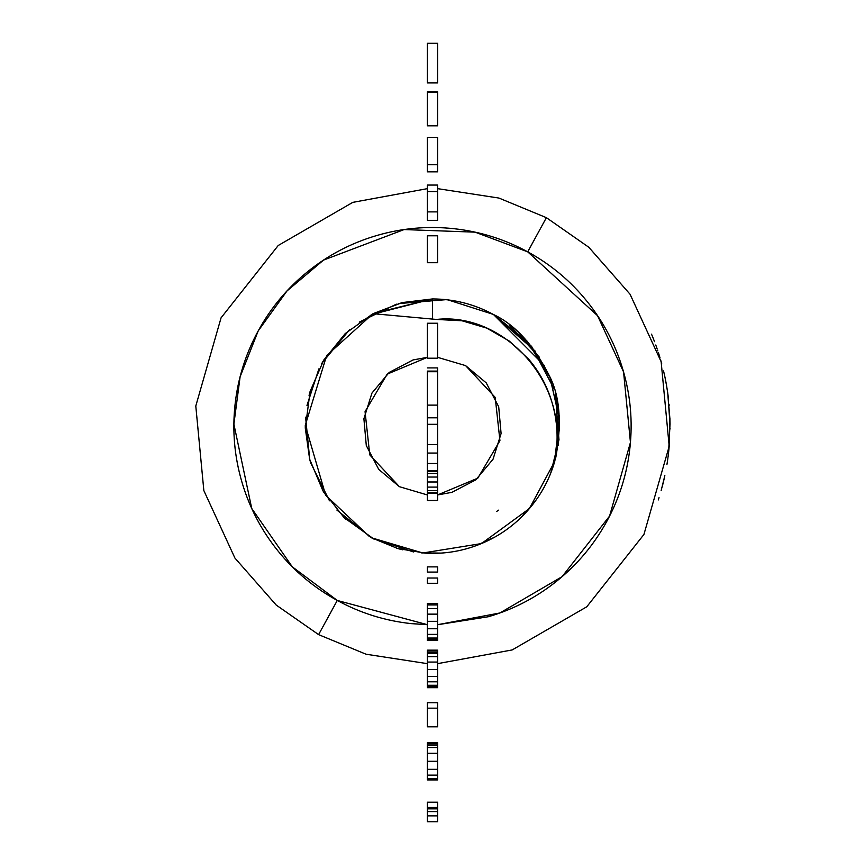 <?xml version="1.0" encoding="UTF-8"?>
<svg xmlns="http://www.w3.org/2000/svg" width="865" height="865" viewBox="0 0 865 865"><rect width="100%" height="100%" fill="white"/><g stroke="black" fill="none" stroke-linecap="round" stroke-linejoin="round"><path stroke-width="1.3" d="M427.386 807.445L437.604 807.445L437.604 802.19L427.386 802.19L427.386 808.84L437.604 808.84L437.604 807.445L427.386 807.445L427.386 811.619L437.604 811.619L437.604 808.84L427.386 808.84L427.386 815.868L437.604 815.868L437.604 811.619L427.386 811.619L427.386 821.75L437.604 821.75L437.604 815.868L427.386 815.868L427.386 821.75L437.604 821.75L437.604 802.19L427.386 802.19L427.386 807.445M427.386 742.721L437.604 742.721L427.386 742.721L427.386 743.965L437.604 743.965L437.604 742.721L437.604 743.965L427.386 743.965L427.386 745.435L437.604 745.435L437.604 743.965L437.604 745.435L427.386 745.435L427.386 747.522L437.604 747.522L437.604 745.435L437.604 747.522L427.386 747.522L427.386 753.318L437.604 753.318L437.604 747.522L437.604 753.318L427.386 753.318L427.386 761.287L437.604 761.287L437.604 753.318L437.604 761.287L427.386 761.287L427.386 769.32L437.604 769.32L437.604 761.287L437.604 769.32L427.386 769.32L427.386 775.127L437.604 775.127L437.604 769.32L437.604 775.127L427.386 775.127L427.386 778.76L437.604 778.76L437.604 775.127L437.604 778.76L427.386 778.76L427.386 779.916L437.604 779.916L437.604 778.76L437.604 779.916L427.386 779.916L427.386 742.721M427.386 708.165L437.604 708.165L437.604 702.748L427.386 702.748L427.386 726.795L437.604 726.795L437.604 708.165L427.386 708.165L427.386 726.795L437.604 726.795L437.604 702.748L427.386 702.748L427.386 708.165M427.386 650.166L437.604 650.166L427.386 650.166L427.386 650.783L437.604 650.783L437.604 650.166L437.604 650.783L427.386 650.783L427.386 652.491L427.386 650.166M437.604 652.491L437.604 650.783L437.604 652.491M427.386 686.432L427.386 652.178L437.604 652.178L427.386 652.178L427.386 653.335L437.604 653.335L437.604 652.178L437.604 653.335L427.386 653.335L427.386 656.665L437.604 656.665L437.604 653.335L437.604 656.665L427.386 656.665L427.386 662.071L437.604 662.071L437.604 656.665L437.604 662.071L427.386 662.071L427.386 669.499L437.604 669.499L437.604 662.071L437.604 669.499L427.386 669.499L427.386 676.462L437.604 676.462L437.604 669.499L437.604 676.462L427.386 676.462L427.386 681.793L437.604 681.793L437.604 676.462L437.604 681.793L427.386 681.793L427.386 685.275L437.604 685.275L437.604 681.793L437.604 685.275L427.386 685.275L427.386 686.432L437.604 686.432L437.604 685.275L437.604 686.432M427.386 687.675L437.604 687.675M427.386 603.619L437.604 603.619L427.386 603.619L427.386 604.938L437.604 604.938L437.604 603.619L437.604 604.938L427.386 604.938L427.386 608.571L437.604 608.571L437.604 604.938L437.604 608.571L427.386 608.571L427.386 614.139L437.604 614.139L437.604 608.571L437.604 614.139L427.386 614.139L427.386 621.33L437.604 621.33L437.604 614.139L437.604 621.33L427.386 621.33L427.386 628.747L437.604 628.747L437.604 621.33L437.604 628.747L427.386 628.747L427.386 634.391L437.604 634.391L437.604 628.747L437.604 634.391L427.386 634.391L427.386 638.024L437.604 638.024L437.604 634.391L437.604 638.024L427.386 638.024L427.386 639.267L437.604 639.267L437.604 638.024L437.604 639.267L427.386 639.267L427.386 603.619M427.386 640.5L427.386 639.495L437.604 639.495L427.386 639.495L427.386 640.5L437.604 640.5L437.604 639.495L437.604 640.5M427.386 578.025L437.604 578.025L427.386 578.025L427.386 583.28L437.604 583.28L437.604 578.025L437.604 583.28L427.386 583.28L427.386 578.025M427.386 566.889L437.604 566.889L427.386 566.889L427.386 572.068L437.604 572.068L437.604 566.889L437.604 572.068L427.386 572.068L427.386 566.889M427.386 463.51L437.604 463.51L427.386 463.51L427.386 470.701L437.604 470.701L437.604 463.51L437.604 470.701L427.386 470.701L427.386 471.393L437.604 471.393L437.604 470.701L437.604 471.393L427.386 471.393L427.386 473.479L437.604 473.479L437.604 471.393L437.604 473.479L427.386 473.479L427.386 477.037L437.604 477.037L437.604 473.479L437.604 477.037L427.386 477.037L427.386 481.989L437.604 481.989L437.604 477.037L437.604 481.989L427.386 481.989L427.386 487.092L437.604 487.092L437.604 481.989L437.604 487.092L427.386 487.092L427.386 490.65L437.604 490.65L437.604 487.092L437.604 490.65L427.386 490.65L427.386 492.736L437.604 492.736L437.604 490.65L437.604 492.736L427.386 492.736L427.386 493.353L437.604 493.353L437.604 492.736L437.604 493.353L427.386 493.353L427.386 500.467L437.604 500.467L437.604 493.353L437.604 500.467L427.386 500.467L427.386 453.065L437.604 453.065L437.604 417.806L427.386 417.806L437.604 417.806L437.604 424.304L427.386 424.304L437.604 424.304L437.604 444.642L427.386 444.642L437.604 444.642L437.604 453.065L427.386 453.065L427.386 463.51M427.386 417.806L427.386 453.065L427.386 405.123L437.604 405.123L437.604 371.723L427.386 371.723L437.604 371.723L437.604 405.123L427.386 405.123L427.386 417.806M437.604 371.107L427.386 371.107L437.604 371.107L437.604 367.906L427.386 367.906L437.604 367.906M427.386 371.723L427.386 405.123L427.386 371.723M427.386 323.24L437.604 323.24L427.386 323.24L427.386 358.196L437.604 358.196L437.604 323.24L437.604 358.196L427.386 358.196L427.386 323.24M427.386 235.788L437.604 235.788L427.386 235.788L427.386 262.701L437.604 262.701L437.604 235.788L437.604 262.701L427.386 262.701L427.386 235.788M427.386 185.067L437.604 185.067L427.386 185.067L427.386 191.554L437.604 191.554L437.604 185.067L437.604 191.554L427.386 191.554L427.386 211.893L437.604 211.893L437.604 191.554L437.604 211.893L427.386 211.893L427.386 220.326L437.604 220.326L437.604 211.893L437.604 220.326L427.386 220.326L427.386 185.067M437.604 164.728L437.604 137.351L427.386 137.351L427.386 164.728L437.604 164.728L427.386 164.728L427.386 171.843L437.604 171.843L437.604 164.728L437.604 171.843L427.386 171.843L427.386 137.351L437.604 137.351L437.604 164.728M437.604 91.809L427.386 91.809L437.604 91.809M427.386 92.425L437.604 92.425L427.386 92.425L427.386 125.836L437.604 125.836L437.604 92.425L437.604 125.836L427.386 125.836L427.386 92.425M427.386 43.25L437.604 43.25L427.386 43.25L427.386 82.921L437.604 82.921L437.604 43.25L437.604 82.921L427.386 82.921L427.386 43.25M437.604 417.806L437.604 405.123L437.604 417.806M437.604 453.065L437.604 463.51L437.604 453.065M432.489 553.362L425.785 553.189L397.803 548.54L371.507 537.792L422.834 552.995L481.459 543.566L529.412 508.555L554.735 461.38C549.394 479.924 540.29 496.402 527.445 510.815C514.621 525.206 499.289 536.127 481.459 543.566C463.662 550.994 445.118 554.195 425.818 553.189L432.489 553.362M402.852 549.859L396.419 548.14L402.852 549.859M373.896 539.068L343.989 517.529L322.861 490.682L309.638 459.164L305.291 428.121M481.427 543.577L482.519 543.112L481.427 543.577M527.336 510.934L528.353 509.788M559.514 419.017L555.763 457.617C562.045 422.974 559.839 395.565 549.145 375.388C533.597 344.93 515.043 324.635 493.483 314.503L535.284 351.19L493.483 314.503L526.99 341.07L549.902 377.172L559.439 418.865L554.735 461.359C571.668 382.622 503.073 311.962 436.522 319.445L432.489 319.369M373.539 313.422L432.489 298.933L432.489 318.947L432.489 298.933C454.147 299.02 474.485 304.21 493.483 314.503L535.284 351.19L493.483 314.503C474.485 304.21 454.147 299.02 432.489 298.933L373.475 313.444L432.489 298.933C454.147 299.02 474.485 304.21 493.483 314.503L535.284 351.19L493.483 314.503C474.485 304.21 454.147 299.02 432.489 298.933C454.147 299.02 474.485 304.21 493.483 314.503L535.284 351.19M305.291 428.153L310.103 391.445L323.748 360.121L345.243 333.566L373.031 313.681L436.522 319.445L461.964 320.764L486.703 328.095L509.366 341.113L528.677 359.18C540.43 373.02 548.605 388.872 553.2 406.734C557.817 424.693 558.325 442.912 554.735 461.38M323.618 360.348L322.526 362.186L323.618 360.348M310.167 391.207L309.238 394.678L310.167 391.207M309.648 459.196L310.394 461.867L309.648 459.196M322.904 490.758L324.278 493.028L322.904 490.758M343.967 517.519L346.281 519.692L343.967 517.519M554.314 462.797L559.558 419.936L550.172 377.8L527.261 341.275L493.483 314.503C474.485 304.21 454.147 299.02 432.489 298.933L402.279 302.566L373.031 313.681L401.533 302.793L432.489 298.933L371.193 314.676M324.137 359.494L321.748 363.549M310.481 390.147L309.054 395.402M309.335 458.018L310.838 463.359M322.386 489.86L324.721 493.742M369.593 536.722L325.673 495.234L305.28 425.277L326.624 355.601L373.031 313.681L436.522 319.445M397.522 548.464L401.544 549.545M480.453 543.977L483.481 542.701M528.201 509.961L527.466 510.793M305.28 425.234L305.291 428.207M399.414 486.692L369.777 454.904L365.052 411.621L387.196 374.113L427.386 357.353L413.07 359.937L389.218 372.415L371.95 393.067L363.895 418.757L366.295 445.572L378.762 469.425L399.414 486.692L427.386 494.953M465.575 365.603L495.213 397.392L499.938 440.674L477.794 478.172L437.604 494.942L451.919 492.347L475.772 479.88L493.039 459.229L501.095 433.538L498.694 406.723L486.227 382.871L465.575 365.603L437.604 357.342M665.261 378.675L666.158 383.303L665.261 378.675M664.363 374.459L664.904 376.978L664.363 374.459M665.023 377.508L666.677 386.244L665.023 377.508M667.618 392.202L666.439 384.849L667.618 392.213M670.051 424.607L667.758 393.229L669.964 419.482L668.959 448.935M559.514 418.984L556.13 456.104L559.514 418.984M660.676 360.067L661.79 364.014L660.676 360.067M658.47 352.866L660.006 357.807L658.47 352.866M655.767 344.994L657.076 348.714L655.767 344.994M654.535 341.686L652.934 337.61L654.535 341.686M651.518 334.16L652.934 337.61L651.518 334.16M667.629 392.278L666.158 383.314L667.629 392.278M664.915 377.01L665.336 379.043L664.915 377.01M663.898 372.447L664.882 376.837L663.898 372.447M663.92 372.512L663.541 370.923L663.92 372.512M667.726 392.97L667.607 392.126L667.726 392.97M669.142 405.415L669.045 404.323M670.04 423.201L670.04 423.893L670.04 423.201M670.04 428.348L670.04 429.062L670.04 428.348M670.04 423.872L668.548 452.882M668.461 453.628L668.212 455.682L668.461 453.628M668.321 454.741L668.191 455.877L668.321 454.741M668.029 457.109L668.191 455.877L668.029 457.109M664.85 475.609L661.163 490.542L664.85 475.609M662.103 487.103L662.525 485.492L662.103 487.103M662.763 484.541L663.239 482.648L662.763 484.541M663.596 481.167L664.374 477.761L663.596 481.167M664.363 477.804L663.26 482.551L664.363 477.804M658.989 497.808L658.308 499.938L658.989 497.808M658.416 499.581L659.033 497.667L658.416 499.581M666.082 382.903L665.499 379.865L666.082 382.903M668.256 396.981L667.888 394.17L668.256 396.981M669.932 418.455L670.029 423.158L669.932 418.455M669.326 444.751L668.926 449.249L669.326 444.751M669.521 442.069L669.456 442.967L669.521 442.069M667.953 457.65L667.456 461.164L667.953 457.65M666.958 464.354L667.456 461.164L666.958 464.354M527.39 510.88L528.255 509.896M556.346 455.195L559.298 415.957M544.312 365.473L493.483 314.503L495.602 315.682M509.182 324.645L539.5 357.342M556.671 398.484L559.385 416.995M531.37 506.187L527.12 511.183M318.601 634.629L366.057 654.221L427.386 663.65L366.057 654.221L318.601 634.629L337.274 600.451L427.386 624.692L411.221 623.622C385.044 620.8 360.391 613.08 337.274 600.451L318.601 634.629L276.195 605.046L234.912 558.044L203.848 490.596L195.793 406.02L221.062 317.833L278.227 245.487L352.812 202.356L427.386 188.646L352.812 202.356L278.227 245.487L221.062 317.833L195.793 406.02L203.848 490.596L234.912 558.044L276.195 605.046L318.601 634.629M437.604 663.65L512.177 649.939L586.762 606.798L643.928 534.462L669.196 446.275L661.141 361.7L630.066 294.251L588.795 247.249L546.388 217.666L498.932 198.063L437.604 188.646L498.932 198.063L546.388 217.666L588.795 247.249L630.066 294.251L661.141 361.7L669.196 446.275L643.928 534.462L586.762 606.798L512.177 649.939L437.604 663.65M668.58 452.525L668.904 449.519M657.811 350.876L657.541 350.065M557.536 402.982L559.579 430.813M437.604 624.692L499.916 612.971L562.088 576.663L609.576 516.081L630.444 442.437L623.568 371.918L597.564 315.703L527.715 251.845L546.388 217.666L527.715 251.845L475.101 232.155L404.096 229.571L323.51 260.106L286.996 290.954L258.192 330.927L240.113 376.762L233.885 424.153L251.737 508.458L292.284 566.813L337.274 600.451C314.168 587.822 294.349 571.257 277.816 550.745C261.306 530.245 249.336 507.355 241.919 482.065C234.501 456.807 232.198 431.084 235.021 404.874C237.832 378.708 245.563 354.055 258.192 330.927C270.81 307.832 287.375 288.013 307.897 271.469C328.397 254.959 351.287 242.989 376.578 235.572C401.825 228.155 427.559 225.852 453.768 228.674C479.945 231.496 504.598 239.216 527.715 251.845C550.821 264.474 570.64 281.039 587.173 301.55C603.684 322.05 615.653 344.94 623.07 370.231C630.488 395.478 632.791 421.212 629.969 447.421C627.147 473.588 619.427 498.24 606.798 521.368C594.179 544.463 577.615 564.283 557.092 580.826C536.592 597.337 513.702 609.306 488.411 616.723L437.604 624.725M558.282 445.161L558.476 443.853M498.402 510.155L496.607 511.529M371.723 537.911L413.438 551.935M421.309 552.876L441.118 553.092M475.512 545.88L494.704 537.143M521 517.551L535.435 500.921M550.713 473.187L558.985 439.766L555.233 392.699M554.26 389.293L531.564 346.346L493.591 314.557M493.255 314.384L447.897 299.863M446.124 299.658L398.289 303.615M396.386 304.166L359.267 322.115M349.676 329.576L321.953 363.17M318.904 368.847L306.967 405.447M305.594 417.168L309.757 459.596M310.73 463.002L329.479 500.803M336.853 510.036L371.496 537.781M558.336 444.826L555.827 394.927M486.368 541.404L480.41 543.999"/></g></svg>
